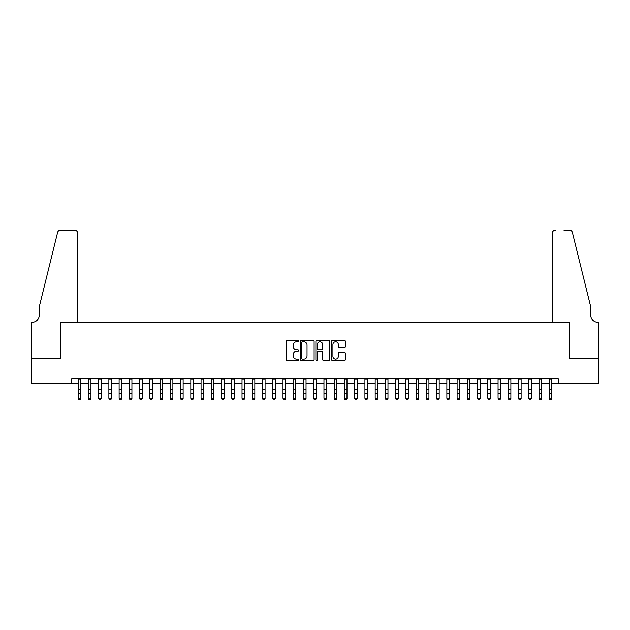 <?xml version="1.0" encoding="UTF-8"?>
<svg xmlns="http://www.w3.org/2000/svg" width="630" height="630" viewBox="0 0 630 630"><rect width="100%" height="100%" fill="white"/><g stroke="black" fill="none" stroke-linecap="round" stroke-linejoin="round"><path stroke-width="0.94" d="M298.612 341.121A0.701 0.701 0 0 0 297.911 340.42L287.225 340.42A1.008 1.008 0 0 0 286.225 341.421L286.225 359.517A1.008 1.008 0 0 0 287.225 360.525L297.911 360.525A0.701 0.701 0 0 0 298.612 359.825A0.701 0.701 0 0 0 297.911 359.116L296.525 359.116A3.221 3.221 0 0 1 293.312 355.903L293.312 354.391A3.221 3.221 0 0 1 296.525 351.178L297.911 351.178A0.701 0.701 0 0 0 298.612 350.469A0.701 0.701 0 0 0 297.911 349.768L296.525 349.768A3.221 3.221 0 0 1 293.312 346.547L293.312 345.043A3.221 3.221 0 0 1 296.525 341.822L297.911 341.822A0.701 0.701 0 0 0 298.612 341.121M344.382 347.508A1.008 1.008 0 0 0 345.39 346.5L345.39 341.421A1.008 1.008 0 0 0 344.382 340.42L332.514 340.42A1.008 1.008 0 0 0 331.514 341.421L331.514 359.517A1.008 1.008 0 0 0 332.514 360.525L344.382 360.525A1.008 1.008 0 0 0 345.39 359.517L345.39 353.391A1.008 1.008 0 0 0 344.382 352.383L339.302 352.383A1.008 1.008 0 0 0 338.302 353.391L338.302 356.43A2.685 2.685 0 0 1 335.609 359.116A2.685 2.685 0 0 1 332.923 356.43L332.923 344.516A2.685 2.685 0 0 1 335.609 341.822A2.685 2.685 0 0 1 338.302 344.516L338.302 346.5A1.008 1.008 0 0 0 339.302 347.508L344.382 347.508M71.749 383.757L31.555 383.757L31.555 358.155L61 358.155L61 322.308L569 322.308L569 358.155L598.445 358.155L598.445 383.757L558.251 383.757L558.251 378.638L71.749 378.638L71.749 383.757L78.151 383.757M314.118 341.421A1.008 1.008 0 0 0 313.118 340.42L301.25 340.42A1.008 1.008 0 0 0 300.25 341.421L300.25 359.517A1.008 1.008 0 0 0 301.25 360.525L313.118 360.525A1.008 1.008 0 0 0 314.118 359.517L314.118 341.421M316.882 340.42L328.75 340.42A1.008 1.008 0 0 1 329.75 341.421L329.75 359.517A1.008 1.008 0 0 1 328.75 360.525L323.67 360.525A1.008 1.008 0 0 1 322.662 359.517L322.662 352.178A1.008 1.008 0 0 0 321.662 351.178L318.292 351.178A1.008 1.008 0 0 0 317.284 352.178L317.284 359.825A0.701 0.701 0 0 1 316.583 360.525A0.701 0.701 0 0 1 315.882 359.825L315.882 341.421A1.008 1.008 0 0 1 316.882 340.42M80.711 383.757L88.397 383.757M90.956 383.757L98.634 383.757M101.194 383.757L108.88 383.757M111.439 383.757L119.117 383.757M121.684 383.757L129.363 383.757M131.922 383.757L139.608 383.757M142.167 383.757L149.845 383.757M152.405 383.757L160.091 383.757M162.65 383.757L170.328 383.757M172.888 383.757L180.574 383.757M183.133 383.757L190.811 383.757M193.379 383.757L201.057 383.757M203.616 383.757L211.302 383.757M213.861 383.757L221.539 383.757M224.099 383.757L231.785 383.757M234.344 383.757L242.022 383.757M244.59 383.757L252.268 383.757M254.827 383.757L262.513 383.757M265.072 383.757L272.751 383.757M275.31 383.757L282.996 383.757M285.555 383.757L293.233 383.757M295.793 383.757L303.479 383.757M306.038 383.757L313.716 383.757M316.284 383.757L323.962 383.757M326.521 383.757L334.207 383.757M336.767 383.757L344.445 383.757M347.004 383.757L354.69 383.757M357.249 383.757L364.927 383.757M367.487 383.757L375.173 383.757M377.732 383.757L385.41 383.757M387.978 383.757L395.656 383.757M398.215 383.757L405.901 383.757M408.46 383.757L416.139 383.757M418.698 383.757L426.384 383.757M428.943 383.757L436.622 383.757M439.189 383.757L446.867 383.757M449.426 383.757L457.112 383.757M459.672 383.757L467.35 383.757M469.909 383.757L477.595 383.757M480.154 383.757L487.833 383.757M490.392 383.757L498.078 383.757M500.637 383.757L508.315 383.757M510.883 383.757L518.561 383.757M521.12 383.757L528.806 383.757M531.366 383.757L539.044 383.757M541.603 383.757L549.289 383.757M551.848 383.757L558.251 383.757M302.361 341.822A0.701 0.701 0 0 0 301.652 342.531L301.652 358.415A0.701 0.701 0 0 0 302.361 359.116L303.817 359.116A3.221 3.221 0 0 0 307.03 355.903L307.03 345.043A3.221 3.221 0 0 0 303.817 341.822L302.361 341.822M322.662 344.563A2.685 2.685 0 0 0 319.977 341.877A2.685 2.685 0 0 0 317.284 344.563L317.284 348.76A1.008 1.008 0 0 0 318.292 349.768L321.662 349.768A1.008 1.008 0 0 0 322.662 348.76L322.662 344.563M80.711 378.638L80.711 398.743L79.947 399.869L78.923 399.648L79.947 399.869M78.151 378.638L78.151 398.176L80.711 398.176L79.947 399.648M78.923 399.869L78.151 398.743L78.923 399.648M77.64 322.308L77.64 233.202A3.071 3.071 0 0 0 74.568 230.131L60.59 230.131A3.071 3.071 0 0 0 57.606 232.462L39.233 306.944L39.233 315.134A7.166 7.166 0 0 1 32.067 322.308L31.5 322.308L31.5 358.155L60.842 358.155L60.842 322.308L77.64 322.308L77.64 233.202C77.443 231.344 76.419 230.32 74.568 230.131L66.063 230.131M57.606 232.462C58.385 230.777 58.385 230.777 57.606 232.462C58.385 230.777 58.385 230.777 57.606 232.462M39.233 315.134A7.166 7.166 0 0 1 32.067 322.308M552.36 322.308L552.36 233.202L552.36 322.308L569.158 322.308L569.158 358.155L598.5 358.155L598.5 322.308L597.933 322.308A7.166 7.166 0 0 1 590.767 315.134A7.166 7.166 0 0 0 597.933 322.308M585.136 284.106L572.394 232.462L590.767 306.944L590.767 315.134M563.937 230.131L569.41 230.131A3.071 3.071 0 0 1 572.394 232.462C571.615 230.777 571.615 230.777 572.394 232.462C571.615 230.777 571.615 230.777 572.394 232.462M555.432 230.131A3.071 3.071 0 0 0 552.36 233.202C552.557 231.344 553.581 230.32 555.432 230.131M90.956 378.638L90.956 398.743L90.184 399.869L89.161 399.648L90.184 399.869M88.397 378.638L88.397 398.176L90.956 398.176L90.184 399.648M89.161 399.869L88.397 398.743L89.161 399.648M101.194 378.638L101.194 398.743L100.43 399.869L99.406 399.648L100.43 399.869M98.634 378.638L98.634 398.176L101.194 398.176L100.43 399.648M99.406 399.869L98.634 398.743L99.406 399.648M111.439 378.638L111.439 398.743L110.667 399.869L109.644 399.648L110.667 399.869M108.88 378.638L108.88 398.176L111.439 398.176L110.667 399.648M109.644 399.869L108.88 398.743L109.644 399.648M121.684 378.638L121.684 398.743L120.913 399.869L119.889 399.648L120.913 399.869M119.117 378.638L119.117 398.176L121.684 398.176L120.913 399.648M119.889 399.869L119.117 398.743L119.889 399.648M131.922 378.638L131.922 398.743L131.158 399.869L130.134 399.648L131.158 399.869M129.363 378.638L129.363 398.176L131.922 398.176L131.158 399.648M130.134 399.869L129.363 398.743L130.134 399.648M142.167 378.638L142.167 398.743L141.396 399.869L140.372 399.648L141.396 399.869M139.608 378.638L139.608 398.176L142.167 398.176L141.396 399.648M140.372 399.869L139.608 398.743L140.372 399.648M152.405 378.638L152.405 398.743L151.641 399.869L150.617 399.648L151.641 399.869M149.845 378.638L149.845 398.176L152.405 398.176L151.641 399.648M150.617 399.869L149.845 398.743L150.617 399.648M162.65 378.638L162.65 398.743L161.879 399.869L160.855 399.648L161.879 399.869M160.091 378.638L160.091 398.176L162.65 398.176L161.879 399.648M160.855 399.869L160.091 398.743L160.855 399.648M172.888 378.638L172.888 398.743L172.124 399.869L171.1 399.648L172.124 399.869M170.328 378.638L170.328 398.176L172.888 398.176L172.124 399.648M171.1 399.869L170.328 398.743L171.1 399.648M183.133 378.638L183.133 398.743L182.369 399.869L181.338 399.648L182.369 399.869M180.574 378.638L180.574 398.176L183.133 398.176L182.369 399.648M181.338 399.869L180.574 398.743L181.338 399.648M193.379 378.638L193.379 398.743L192.607 399.869L191.583 399.648L192.607 399.869M190.811 378.638L190.811 398.176L193.379 398.176L192.607 399.648M191.583 399.869L190.811 398.743L191.583 399.648M203.616 378.638L203.616 398.743L202.852 399.869L201.828 399.648L202.852 399.869M201.057 378.638L201.057 398.176L203.616 398.176L202.852 399.648M201.828 399.869L201.057 398.743L201.828 399.648M213.861 378.638L213.861 398.743L213.09 399.869L212.066 399.648L213.09 399.869M211.302 378.638L211.302 398.176L213.861 398.176L213.09 399.648M212.066 399.869L211.302 398.743L212.066 399.648M224.099 378.638L224.099 398.743L223.335 399.869L222.311 399.648L223.335 399.869M221.539 378.638L221.539 398.176L224.099 398.176L223.335 399.648M222.311 399.869L221.539 398.743L222.311 399.648M234.344 378.638L234.344 398.743L233.573 399.869L232.549 399.648L233.573 399.869M231.785 378.638L231.785 398.176L234.344 398.176L233.573 399.648M232.549 399.869L231.785 398.743L232.549 399.648M244.59 378.638L244.59 398.743L243.818 399.869L242.794 399.648L243.818 399.869M242.022 378.638L242.022 398.176L244.59 398.176L243.818 399.648M242.794 399.869L242.022 398.743L242.794 399.648M254.827 378.638L254.827 398.743L254.063 399.869L253.039 399.648L254.063 399.869M252.268 378.638L252.268 398.176L254.827 398.176L254.063 399.648M253.039 399.869L252.268 398.743L253.039 399.648M265.072 378.638L265.072 398.743L264.301 399.869L263.277 399.648L264.301 399.869M262.513 378.638L262.513 398.176L265.072 398.176L264.301 399.648M263.277 399.869L262.513 398.743L263.277 399.648M275.31 378.638L275.31 398.743L274.546 399.869L273.522 399.648L274.546 399.869M272.751 378.638L272.751 398.176L275.31 398.176L274.546 399.648M273.522 399.869L272.751 398.743L273.522 399.648M285.555 378.638L285.555 398.743L284.784 399.869L283.76 399.648L284.784 399.869M282.996 378.638L282.996 398.176L285.555 398.176L284.784 399.648M283.76 399.869L282.996 398.743L283.76 399.648M295.793 378.638L295.793 398.743L295.029 399.869L294.005 399.648L295.029 399.869M293.233 378.638L293.233 398.176L295.793 398.176L295.029 399.648M294.005 399.869L293.233 398.743L294.005 399.648M306.038 378.638L306.038 398.743L305.267 399.869L304.243 399.648L305.267 399.869M303.479 378.638L303.479 398.176L306.038 398.176L305.267 399.648M304.243 399.869L303.479 398.743L304.243 399.648M316.284 378.638L316.284 398.743L315.512 399.869L314.488 399.648L315.512 399.869M313.716 378.638L313.716 398.176L316.284 398.176L315.512 399.648M314.488 399.869L313.716 398.743L314.488 399.648M326.521 378.638L326.521 398.743L325.757 399.869L324.733 399.648L325.757 399.869M323.962 378.638L323.962 398.176L326.521 398.176L325.757 399.648M324.733 399.869L323.962 398.743L324.733 399.648M336.767 378.638L336.767 398.743L335.995 399.869L334.971 399.648L335.995 399.869M334.207 378.638L334.207 398.176L336.767 398.176L335.995 399.648M334.971 399.869L334.207 398.743L334.971 399.648M347.004 378.638L347.004 398.743L346.24 399.869L345.216 399.648L346.24 399.869M344.445 378.638L344.445 398.176L347.004 398.176L346.24 399.648M345.216 399.869L344.445 398.743L345.216 399.648M357.249 378.638L357.249 398.743L356.478 399.869L355.454 399.648L356.478 399.869M354.69 378.638L354.69 398.176L357.249 398.176L356.478 399.648M355.454 399.869L354.69 398.743L355.454 399.648M367.487 378.638L367.487 398.743L366.723 399.869L365.699 399.648L366.723 399.869M364.927 378.638L364.927 398.176L367.487 398.176L366.723 399.648M365.699 399.869L364.927 398.743L365.699 399.648M377.732 378.638L377.732 398.743L376.96 399.869L375.937 399.648L376.96 399.869M375.173 378.638L375.173 398.176L377.732 398.176L376.96 399.648M375.937 399.869L375.173 398.743L375.937 399.648M387.978 378.638L387.978 398.743L387.206 399.869L386.182 399.648L387.206 399.869M385.41 378.638L385.41 398.176L387.978 398.176L387.206 399.648M386.182 399.869L385.41 398.743L386.182 399.648M398.215 378.638L398.215 398.743L397.451 399.869L396.427 399.648L397.451 399.869M395.656 378.638L395.656 398.176L398.215 398.176L397.451 399.648M396.427 399.869L395.656 398.743L396.427 399.648M408.46 378.638L408.46 398.743L407.689 399.869L406.665 399.648L407.689 399.869M405.901 378.638L405.901 398.176L408.46 398.176L407.689 399.648M406.665 399.869L405.901 398.743L406.665 399.648M418.698 378.638L418.698 398.743L417.934 399.869L416.91 399.648L417.934 399.869M416.139 378.638L416.139 398.176L418.698 398.176L417.934 399.648M416.91 399.869L416.139 398.743L416.91 399.648M428.943 378.638L428.943 398.743L428.172 399.869L427.148 399.648L428.172 399.869M426.384 378.638L426.384 398.176L428.943 398.176L428.172 399.648M427.148 399.869L426.384 398.743L427.148 399.648M439.189 378.638L439.189 398.743L438.417 399.869L437.393 399.648L438.417 399.869M436.622 378.638L436.622 398.176L439.189 398.176L438.417 399.648M437.393 399.869L436.622 398.743L437.393 399.648M449.426 378.638L449.426 398.743L448.662 399.869L447.631 399.648L448.662 399.869M446.867 378.638L446.867 398.176L449.426 398.176L448.662 399.648M447.631 399.869L446.867 398.743L447.631 399.648M459.672 378.638L459.672 398.743L458.9 399.869L457.876 399.648L458.9 399.869M457.112 378.638L457.112 398.176L459.672 398.176L458.9 399.648M457.876 399.869L457.112 398.743L457.876 399.648M469.909 378.638L469.909 398.743L469.145 399.869L468.122 399.648L469.145 399.869M467.35 378.638L467.35 398.176L469.909 398.176L469.145 399.648M468.122 399.869L467.35 398.743L468.122 399.648M480.154 378.638L480.154 398.743L479.383 399.869L478.359 399.648L479.383 399.869M477.595 378.638L477.595 398.176L480.154 398.176L479.383 399.648M478.359 399.869L477.595 398.743L478.359 399.648M490.392 378.638L490.392 398.743L489.628 399.869L488.604 399.648L489.628 399.869M487.833 378.638L487.833 398.176L490.392 398.176L489.628 399.648M488.604 399.869L487.833 398.743L488.604 399.648M500.637 378.638L500.637 398.743L499.866 399.869L498.842 399.648L499.866 399.869M498.078 378.638L498.078 398.176L500.637 398.176L499.866 399.648M498.842 399.869L498.078 398.743L498.842 399.648M510.883 378.638L510.883 398.743L510.111 399.869L509.087 399.648L510.111 399.869M508.315 378.638L508.315 398.176L510.883 398.176L510.111 399.648M509.087 399.869L508.315 398.743L509.087 399.648M521.12 378.638L521.12 398.743L520.356 399.869L519.333 399.648L520.356 399.869M518.561 378.638L518.561 398.176L521.12 398.176L520.356 399.648M519.333 399.869L518.561 398.743L519.333 399.648M531.366 378.638L531.366 398.743L530.594 399.869L529.57 399.648L530.594 399.869M528.806 378.638L528.806 398.176L531.366 398.176L530.594 399.648M529.57 399.869L528.806 398.743L529.57 399.648M541.603 378.638L541.603 398.743L540.839 399.869L539.816 399.648L540.839 399.869M539.044 378.638L539.044 398.176L541.603 398.176L540.839 399.648M539.816 399.869L539.044 398.743L539.816 399.648M551.848 378.638L551.848 398.743L551.077 399.869L550.053 399.648L551.077 399.869M549.289 378.638L549.289 398.176L551.848 398.176L551.077 399.648M550.053 399.869L549.289 398.743L550.053 399.648M80.711 389.781L78.151 389.781M80.711 393.293L78.151 393.293M80.711 378.969L78.151 378.969M90.956 389.781L88.397 389.781M90.956 393.293L88.397 393.293M90.956 378.969L88.397 378.969M101.194 389.781L98.634 389.781M101.194 393.293L98.634 393.293M101.194 378.969L98.634 378.969M111.439 389.781L108.88 389.781M111.439 393.293L108.88 393.293M111.439 378.969L108.88 378.969M121.684 389.781L119.117 389.781M121.684 393.293L119.117 393.293M121.684 378.969L119.117 378.969M131.922 389.781L129.363 389.781M131.922 393.293L129.363 393.293M131.922 378.969L129.363 378.969M142.167 389.781L139.608 389.781M142.167 393.293L139.608 393.293M142.167 378.969L139.608 378.969M152.405 389.781L149.845 389.781M152.405 393.293L149.845 393.293M152.405 378.969L149.845 378.969M162.65 389.781L160.091 389.781M162.65 393.293L160.091 393.293M162.65 378.969L160.091 378.969M172.888 389.781L170.328 389.781M172.888 393.293L170.328 393.293M172.888 378.969L170.328 378.969M183.133 389.781L180.574 389.781M183.133 393.293L180.574 393.293M183.133 378.969L180.574 378.969M193.379 389.781L190.811 389.781M193.379 393.293L190.811 393.293M193.379 378.969L190.811 378.969M203.616 389.781L201.057 389.781M203.616 393.293L201.057 393.293M203.616 378.969L201.057 378.969M213.861 389.781L211.302 389.781M213.861 393.293L211.302 393.293M213.861 378.969L211.302 378.969M224.099 389.781L221.539 389.781M224.099 393.293L221.539 393.293M224.099 378.969L221.539 378.969M234.344 389.781L231.785 389.781M234.344 393.293L231.785 393.293M234.344 378.969L231.785 378.969M244.59 389.781L242.022 389.781M244.59 393.293L242.022 393.293M244.59 378.969L242.022 378.969M254.827 389.781L252.268 389.781M254.827 393.293L252.268 393.293M254.827 378.969L252.268 378.969M265.072 389.781L262.513 389.781M265.072 393.293L262.513 393.293M265.072 378.969L262.513 378.969M275.31 389.781L272.751 389.781M275.31 393.293L272.751 393.293M275.31 378.969L272.751 378.969M285.555 389.781L282.996 389.781M285.555 393.293L282.996 393.293M285.555 378.969L282.996 378.969M295.793 389.781L293.233 389.781M295.793 393.293L293.233 393.293M295.793 378.969L293.233 378.969M306.038 389.781L303.479 389.781M306.038 393.293L303.479 393.293M306.038 378.969L303.479 378.969M316.284 389.781L313.716 389.781M316.284 393.293L313.716 393.293M316.284 378.969L313.716 378.969M326.521 389.781L323.962 389.781M326.521 393.293L323.962 393.293M326.521 378.969L323.962 378.969M336.767 389.781L334.207 389.781M336.767 393.293L334.207 393.293M336.767 378.969L334.207 378.969M347.004 389.781L344.445 389.781M347.004 393.293L344.445 393.293M347.004 378.969L344.445 378.969M357.249 389.781L354.69 389.781M357.249 393.293L354.69 393.293M357.249 378.969L354.69 378.969M367.487 389.781L364.927 389.781M367.487 393.293L364.927 393.293M367.487 378.969L364.927 378.969M377.732 389.781L375.173 389.781M377.732 393.293L375.173 393.293M377.732 378.969L375.173 378.969M387.978 389.781L385.41 389.781M387.978 393.293L385.41 393.293M387.978 378.969L385.41 378.969M398.215 389.781L395.656 389.781M398.215 393.293L395.656 393.293M398.215 378.969L395.656 378.969M408.46 389.781L405.901 389.781M408.46 393.293L405.901 393.293M408.46 378.969L405.901 378.969M418.698 389.781L416.139 389.781M418.698 393.293L416.139 393.293M418.698 378.969L416.139 378.969M428.943 389.781L426.384 389.781M428.943 393.293L426.384 393.293M428.943 378.969L426.384 378.969M439.189 389.781L436.622 389.781M439.189 393.293L436.622 393.293M439.189 378.969L436.622 378.969M449.426 389.781L446.867 389.781M449.426 393.293L446.867 393.293M449.426 378.969L446.867 378.969M459.672 389.781L457.112 389.781M459.672 393.293L457.112 393.293M459.672 378.969L457.112 378.969M469.909 389.781L467.35 389.781M469.909 393.293L467.35 393.293M469.909 378.969L467.35 378.969M480.154 389.781L477.595 389.781M480.154 393.293L477.595 393.293M480.154 378.969L477.595 378.969M490.392 389.781L487.833 389.781M490.392 393.293L487.833 393.293M490.392 378.969L487.833 378.969M500.637 389.781L498.078 389.781M500.637 393.293L498.078 393.293M500.637 378.969L498.078 378.969M510.883 389.781L508.315 389.781M510.883 393.293L508.315 393.293M510.883 378.969L508.315 378.969M521.12 389.781L518.561 389.781M521.12 393.293L518.561 393.293M521.12 378.969L518.561 378.969M531.366 389.781L528.806 389.781M531.366 393.293L528.806 393.293M531.366 378.969L528.806 378.969M541.603 389.781L539.044 389.781M541.603 393.293L539.044 393.293M541.603 378.969L539.044 378.969M551.848 389.781L549.289 389.781M551.848 393.293L549.289 393.293M551.848 378.969L549.289 378.969"/></g></svg>
